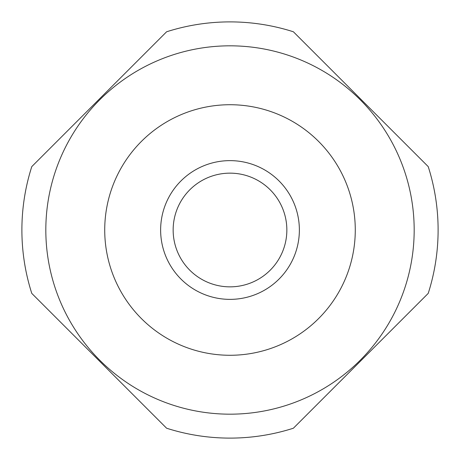 <?xml version="1.0" encoding="UTF-8"?>
<svg xmlns="http://www.w3.org/2000/svg" width="460" height="460" viewBox="0 0 460 460"><rect width="100%" height="100%" fill="white"/><g stroke="black" fill="none" stroke-linecap="round" stroke-linejoin="round"><path stroke-width="0.69" d="M141.415 318.584A125.281 125.281 0 0 0 318.584 318.584A125.281 125.281 0 0 0 318.584 141.415A125.281 125.281 0 0 0 141.415 141.415A125.281 125.281 0 0 0 141.415 318.584M360.801 99.199L293.388 31.78A208.104 208.104 0 0 0 166.612 31.78L31.78 166.612A208.104 208.104 0 0 0 31.78 293.388L166.612 428.22A208.104 208.104 0 0 0 293.388 428.22L428.22 293.388A208.104 208.104 0 0 0 428.22 166.612L360.801 99.199M360.232 99.768A184.172 184.172 0 0 0 99.768 99.768A184.172 184.172 0 0 0 99.768 360.232A184.172 184.172 0 0 0 360.232 360.232A184.172 184.172 0 0 0 360.232 99.768M286.85 230A56.85 56.85 0 0 1 230 286.85A56.85 56.85 0 0 1 173.15 230A56.85 56.85 0 0 1 230 173.15A56.85 56.85 0 0 1 286.85 230M160.632 230A69.368 69.368 0 0 0 230 299.368A69.368 69.368 0 0 0 299.368 230A69.368 69.368 0 0 0 230 160.632A69.368 69.368 0 0 0 160.632 230"/></g></svg>
